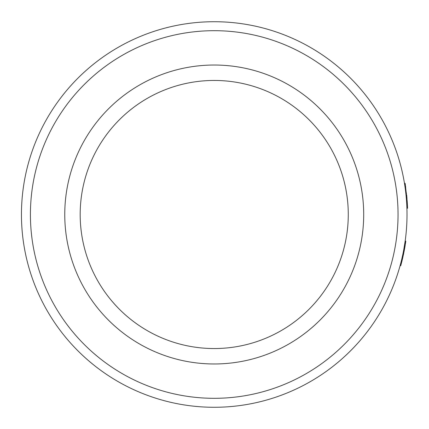 <?xml version="1.0" encoding="UTF-8"?>
<svg xmlns="http://www.w3.org/2000/svg" width="429" height="429" viewBox="0 0 429 429"><rect width="100%" height="100%" fill="white"/><g stroke="black" fill="none" stroke-linecap="round" stroke-linejoin="round"><path stroke-width="0.64" d="M21.45 214.5A192.777 192.777 0 0 1 310.617 47.549A192.777 192.777 0 0 1 310.617 381.451A192.777 192.777 0 0 1 21.45 214.5M402.445 256.183L403.088 256.183L404.349 250.021L403.705 250.021L405.164 241.093L405.807 241.093L405.764 241.398A192.777 192.777 0 0 1 405.502 243.222L405.689 241.945M404.268 246.873L404.434 245.881M402.284 256.912L402.574 255.598M402.708 254.976L402.944 253.871M404.37 246.267L404.563 245.098M405.625 191.457L406.016 195.007M30.416 214.5A183.81 183.81 0 0 0 306.134 373.686A183.81 183.81 0 0 0 306.134 55.314A183.81 183.81 0 0 0 30.416 214.5M64.758 214.5A149.469 149.469 0 0 1 288.964 85.055A149.469 149.469 0 0 1 288.964 343.945A149.469 149.469 0 0 1 64.758 214.5M80.18 214.5A134.046 134.046 0 0 0 281.252 330.587A134.046 134.046 0 0 0 281.252 98.413A134.046 134.046 0 0 0 80.18 214.5M400.075 265.733L400.718 265.733A192.777 192.777 0 0 0 402.434 259.041L402.499 258.762M402.493 258.789A192.777 192.777 0 0 0 402.928 256.912M404.247 250.557L404.306 250.252A192.777 192.777 0 0 0 405.137 245.533M403.512 254.231L403.33 255.099M403.995 251.871L404.778 247.667M404.08 251.426L404.257 250.525M404.386 249.817L404.483 249.303M404.938 246.718L405.046 246.074M405.437 243.64L405.485 243.318M403.501 254.284L403.716 253.249M404.724 247.951L404.788 247.603M405.083 245.844L405.191 245.195M405.4 243.876L405.502 243.222M401.791 259.041L402.482 258.843M402.552 258.548L403.024 256.483M402.434 259.041L403.088 256.183M404.349 250.021L405.807 241.093M407.529 207.604L407.453 205.775M407.448 205.609L405.276 184.341M405.7 187.141L405.625 186.642M407.529 207.652A192.777 192.777 0 0 0 407.491 206.596A192.777 192.777 0 0 0 407.453 205.823L407.437 205.389M407.394 204.553A192.777 192.777 0 0 0 407.309 202.997A192.777 192.777 0 0 0 407.277 202.499M405.384 185.028L405.303 184.518M404.467 183.317L405.11 183.317L405.228 184.02L407.196 201.228M407.25 202.097L407.228 201.759L407.25 202.097M406.928 197.812L406.874 197.217M407.545 208.145L407.534 207.792M407.534 207.743L407.453 205.807M407.394 204.515L407.319 203.19M407.33 203.367L407.255 202.177M406.906 208.258L407.55 208.258L407.25 202.107M406.987 198.493L406.896 197.469M406.858 197.056L406.665 195.045M407.55 208.258L407.196 201.265L406.553 201.265M405.266 184.266L405.11 183.317M406.697 195.324L406.665 195.007M405.829 193.238L406.472 193.238M404.563 183.928L405.212 183.928"/></g></svg>
